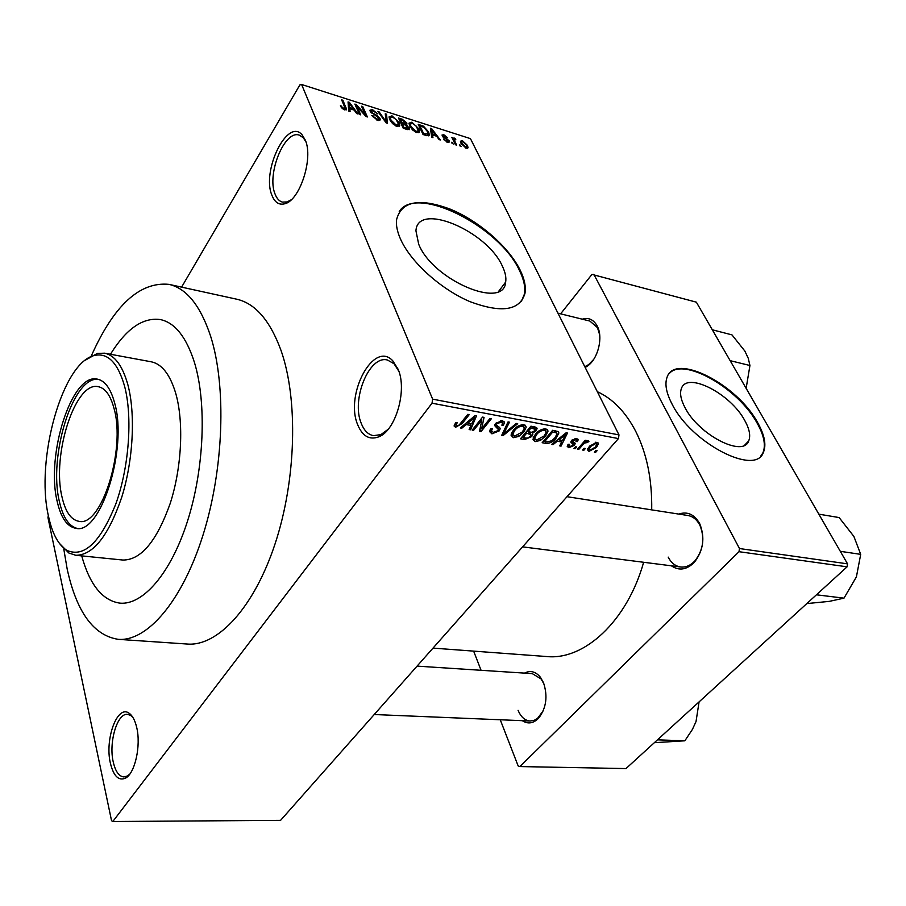 <?xml version="1.0" encoding="UTF-8"?>
<svg xmlns="http://www.w3.org/2000/svg" width="906" height="906" viewBox="0 0 906 906"><rect width="100%" height="100%" fill="white"/><g stroke="black" fill="none" stroke-linecap="round" stroke-linejoin="round"><path stroke-width="1.36" d="M357.644 424.631C344.699 394.393 373.759 339.976 392.774 360.803L398.096 369.218C407.485 390.056 395.684 430.712 378.719 436.862C369.388 440.248 362.366 436.171 357.644 424.631M398.867 371.301L394.019 363.725L387.428 360.01C369.229 354.948 351.12 399.501 361.2 423.227C363.997 430.441 368.074 434.586 373.453 435.661L380.916 434.597L388.119 429.319M110.396 763.237C104.575 739.251 117.316 704.404 129.026 713.181C132.412 715.48 134.96 720.179 136.659 727.269C141.223 745.468 134.96 773.633 125.413 778.186C118.561 781.051 113.556 776.068 110.396 763.237M132.91 717.416L130.679 715.412L127.429 714.336C117.157 713.101 108.561 742.433 113.273 762.105C115.47 771.538 119.026 776.487 123.929 776.94L127.327 776.012L129.785 774.086M271.936 195.322C261.313 170.894 287.61 117.089 302.185 134.937L305.265 140.068C313.657 158.142 299.75 200.668 284.733 203.771C279.014 205.243 274.745 202.434 271.936 195.322M305.922 141.868L303.34 137.791L299.342 135.164C284.609 129.422 266.477 174.292 275.084 194.088C276.783 198.516 279.218 201.189 282.389 202.106L287.055 201.936L291.188 199.807M744.698 420.384C730.485 393.532 686.839 371.188 681.391 388.561C679.625 393.351 680.836 399.716 685.027 407.666C698.617 434.789 743.147 457.723 748.673 440.984C750.802 435.831 749.477 428.968 744.698 420.384M705.298 431.369L698.832 425.537M757.586 422.49C737.031 384.155 674.811 352.298 667.031 377.36C664.608 384.121 666.306 393.079 672.139 404.246C691.391 443.147 755.445 476.216 763.373 452.434C766.544 444.959 764.607 434.982 757.586 422.49M760.757 456.092L762.852 452.966C766.023 445.492 764.098 435.503 757.076 423.023C738.197 388.096 683.079 356.602 669.16 373.68M418.697 244.235L415.945 230.849C417.394 201.279 487.202 230.951 502.411 266.273C505.288 272.264 506.375 277.519 505.661 282.049C504.155 310.26 432.932 280.294 418.697 244.235M520.146 270.101C508.742 246.964 479.263 221.211 450.746 209.343C419.24 197.542 401.143 201.121 396.477 220.079C396.024 225.447 397.281 231.585 400.248 238.482C410.112 261.472 440.361 289.014 469.636 301.505C501.324 313.397 519.761 310.701 524.959 293.397C526.08 286.726 524.483 278.957 520.146 270.101M521.335 301.505L524.415 294.11C525.548 287.429 523.94 279.66 519.614 270.803C500.01 226.76 416.341 184.178 399.24 211.494M678.707 514.076C687.326 511.211 694.268 514.302 699.523 523.34L699.794 523.872C705.208 537.688 703.396 550.474 694.381 562.252C686.748 569.863 679.092 571.052 671.403 565.82M668.198 557.111C671.165 562.875 675.298 566.171 680.61 566.986C685.808 567.541 690.598 565.48 694.981 560.803C703.294 549.953 704.959 538.164 699.976 525.435L699.726 524.936C696.805 519.523 692.852 516.375 687.88 515.503L567.009 496.703M582.252 319.184C588.549 317.27 593.509 319.501 597.133 325.9L597.303 326.217C603.328 337.428 598.096 358.719 587.598 365.967L585.197 367.485M599.67 334.79L597.473 327.644L589.863 321.064L557.971 313.182M524.495 673.124C530.35 670.112 535.673 671.505 540.452 677.314L543.509 682.739C547.949 696.261 546.318 708.073 538.628 718.186C533.328 723.498 527.892 724.324 522.309 720.678M543.917 683.951L541.097 678.945L532.264 673.622L417.066 666.125M63.782 549.002L67.191 569.127C76.591 612.094 93.624 635.502 118.29 639.342C146.919 641.686 181.97 601.754 202.876 535.514C223.816 469.421 226.636 386.318 210.634 336.251C200.453 305.628 186.545 288.323 168.924 284.359C139.751 281.517 113.884 305.345 91.336 355.854M118.29 639.342L187.451 644.053C217.621 646.476 253.929 607.892 275.084 543.815C296.273 479.863 298.312 399.286 280.996 350.362C269.988 320.418 255.209 303.363 236.647 299.184L168.924 284.359M433.011 648.107L546.816 656.544C584.132 660.429 627.031 621.403 643.634 562.286M651.708 509.874C652.195 479.682 646.839 453.453 635.638 431.177C625.548 411.913 612.773 398.753 597.326 391.686M194.462 362.513C186.33 337.021 174.971 322.706 160.385 319.569C142.899 317.157 126.262 328.719 110.464 354.257C126.262 328.719 142.899 317.157 160.385 319.569C174.971 322.706 186.33 337.021 194.462 362.513C206.862 403.034 204.224 468.866 187.519 521.109C170.838 573.453 142.944 605.321 119.932 603.147C142.944 605.321 170.838 573.453 187.519 521.109C204.224 468.866 206.862 403.034 194.462 362.513M585.367 448.527L583.86 450.259L582.603 450.033L584.11 448.3L585.367 448.527M582.807 444.778L578.832 449.353L577.575 449.116L585.242 440.271L586.51 440.509L585.276 441.924L588.153 440.622L588.934 441.324L587.473 442.524L584.608 443.011L582.807 444.778L582.286 443.691M576.726 446.964L575.231 448.697L573.962 448.47L575.469 446.737L576.726 446.964M574.302 445.412L568.764 447.711L567.235 446.398L568.107 444.291L569.523 444.37L568.979 445.627L569.942 446.465L572.841 445.401L573.204 444.54L570.814 442.139L571.573 440.509L576.646 438.493L578.187 439.806L577.394 441.584L575.99 441.505L576.431 440.475L575.593 439.772L573.011 440.554L572.785 441.369L575.219 443.589L574.302 445.412L571.833 440.225M557.247 441.211L553 444.687L551.641 444.438L566.114 432.796L567.473 433.045L561.04 446.137L559.693 445.888L561.709 442.026L557.247 441.211L556.816 440.282M535.095 441.641L532.932 439.331L535.231 434.472C537.926 430.86 541.471 428.968 545.876 428.798L548.039 431.109L545.514 436.194L540.452 440.418L535.095 441.641L533.26 437.643M513.238 437.689L510.995 435.106L513.238 430.418C515.91 426.76 519.489 424.846 523.962 424.688L526.216 427.179L523.747 432.185L518.674 436.466L513.238 437.689L511.346 433.487M455.559 427.281L454.053 425.956L455.673 422.649L457.236 422.74L456.058 424.925L456.828 425.775L459.127 425.073L467.824 414.336L469.24 414.608L462.219 423.51L455.559 427.281L454.427 424.586M432.638 399.15L618.991 434.903L618.436 438.583L280.566 820.36L112.82 821.515L432.026 403.193L432.638 399.15L301.607 84.484L299.863 84.915L181.596 287.134M618.436 438.583L432.026 403.193M466.103 424.563L461.811 428.221L460.327 427.949L474.971 415.684L476.454 415.956L470.599 429.806L469.127 429.546L470.984 425.446L466.103 424.563L465.65 423.487M481.879 419.976L473.6 430.35L472.196 430.101L482.558 417.1L484.053 417.383L481.618 428.878L489.953 418.493L491.346 418.753L480.961 431.675L479.467 431.403L481.879 419.976L481.312 418.674M499.183 430.916L491.913 433.849L489.523 431.528L490.848 428.697L492.354 428.787L491.505 430.712L493.238 432.377L497.802 430.69L498.357 429.523L494.597 425.514L495.548 423.43L502.343 420.622L504.517 422.694L503.351 425.254L501.845 425.163L502.615 423.419L501.154 422.139L496.896 423.736L496.273 424.982L499.58 427.496L500.18 428.821L499.183 430.916L496.986 425.956M517.7 423.702L503.011 435.661L501.675 435.412L508.051 421.89L509.466 422.162L503.476 434.042L516.284 423.442L517.7 423.702M531.686 436.613L524.585 439.557L520.452 438.81L530.927 426.182L535.072 426.964L537.065 428.606L536.08 430.826L532.445 433.204L532.875 434.189L531.686 436.613L531.041 435.186M556.205 438.062C553.555 441.63 550.157 443.419 545.99 443.419L542.162 442.728L552.671 430.271L558.209 431.573L558.877 432.955L556.205 438.062L555.661 436.896M596.51 447.371L588.991 451.369L587.518 449.852L589.478 446.182L596.952 442.264L598.424 443.747L596.51 447.371L595.967 446.25M597.111 450.667L595.616 452.377L594.37 452.151L595.876 450.441L597.111 450.667M112.82 821.515L111.54 820.7L47.973 517.643L48.312 515.378M461.233 146.568L459.365 144.756L461.233 146.568M453.306 144.065L451.437 142.253L453.306 144.065M432.955 137.644L431.709 137.248L430.418 128.233L431.652 128.629L440.305 139.966L439.07 139.569L436.59 136.206L432.513 134.915L432.955 137.644M412.57 129.954L409.727 126.07L408.957 123.205L411.845 122.185L418.923 128.879L419.625 131.597L416.783 132.65L412.57 129.954M392.604 123.646L389.761 119.728L389.025 116.919L392.004 115.843L399.127 122.593L399.806 125.255L396.862 126.376L392.604 123.646M377.496 120.26L371.788 115.458L377.055 119.082L378.935 118.765L378.776 118.108L370.214 111.291L369.942 110.192L372.479 109.603L377.609 113.862L373.068 110.815L371.324 111.098L372.343 112.899L377.009 115.424L380.01 118.482L380.271 119.626L377.496 120.26M350.078 111.495L348.731 111.076L348.051 101.914L349.388 102.333L358.006 113.997L356.681 113.578L354.212 110.124L349.807 108.731L350.078 111.495M618.991 434.903L470.452 138.641L301.607 84.484M342.275 108.516L340.407 105.753L344.133 108.686L345.175 108.335L341.63 99.853L342.91 100.26L346.545 109.343L344.608 109.886L342.275 108.516M360.724 114.858L359.455 114.462L354.869 104.088L356.205 104.518L365.209 114.496L361.505 106.206L362.762 106.614L367.394 116.965L366.035 116.534L357.043 106.546L360.724 114.858M387.383 123.261L386.171 122.888L377.825 111.427L379.093 111.834L386.149 121.846L385.254 113.794L386.534 114.213L387.383 123.261M407.009 129.456L403.249 128.278L398.481 118.029L402.241 119.23L406.76 122.842L406.454 124.575L409.625 129.003L407.009 129.456M426.545 135.617L423.045 134.518L418.21 124.326L423.498 126.183L428.561 131.88L429.376 134.903L426.545 135.617M447.564 142.367L443.566 139.094L447.134 141.336L448.153 140.69L441.958 135.073L443.804 134.722L447.519 137.678L443.204 135.877L449.217 140.872L449.501 141.959L447.564 142.367M456.613 145.107L455.458 144.745L451.856 137.395L453.578 138.924L454.314 138.063L455.605 138.811L455.786 139.751L454.223 139.864L456.613 145.107M466.137 148.222L461.063 143.408L460.429 141.234L462.377 140.634L467.394 145.356L468.074 147.633L466.137 148.222M81.71 555.888C89.728 584.823 102.469 600.576 119.932 603.147C102.469 600.576 89.728 584.823 81.71 555.888M847.54 563.849L847.099 566.828L739.002 551.697L739.477 548.538L847.54 563.849L696.352 302.162L591.98 274.393L560.61 313.838M739.002 551.697L519.874 766.567L518.153 765.921L500.248 719.76M481.063 670.293L473.634 651.12M519.874 766.567L625.989 768.571L847.099 566.828M739.477 548.538L593.815 274.325M584.812 366.726L588.673 364.586L593.657 359.422M518.085 710.327C520.893 716.986 524.902 720.542 530.112 721.006L534.28 720.281L537.586 718.333L543.272 710.712M341.052 106.987L341.641 106.025M343.634 109.49L344.133 108.686M342.264 101.313L342.91 100.26M348.221 104.224L349.388 102.333M348.697 110.532L349.807 108.731M349.557 105.005L349.705 107.644L353.238 108.765L349.286 103.227L349.557 105.005L348.414 106.863M348.606 109.422L349.705 107.644M348.266 104.881L349.286 103.227M352.706 109.637L353.238 108.765M355.537 105.606L356.205 104.518M364.801 115.164L365.209 114.496M362.14 107.621L362.762 106.614M356.409 107.565L357.043 106.546M372.434 116.58L372.978 115.719M376.545 119.909L377.055 119.082M371.845 110.623L372.479 109.603M370.984 112.503L371.483 111.721M371.981 113.477L372.343 112.899M376.59 116.093L377.009 115.424M378.708 120.543L380.01 118.482M378.64 112.548L379.093 111.834M385.469 115.877L386.534 114.213M391.369 116.851L392.004 115.843M398.436 123.68L399.127 122.593M392.57 117.044L390.35 117.78L390.996 120.136L396.296 125.164L398.493 124.36L396.307 119.694L392.57 117.044M390.452 120.996L390.996 120.136M395.797 125.957L396.296 125.164M401.698 120.068L402.241 119.23M405.435 124.903L406.76 122.842M406.058 125.187L406.454 124.575M407.915 129.705L409.286 127.61M400.248 119.603L401.675 122.661L405.809 123.318L402.355 120.272L400.248 119.603L399.648 120.532M401.075 123.59L401.675 122.661M404.574 124.598L405.163 123.68M402.23 123.85L403.906 127.452L408.3 128.074L404.62 124.609L402.23 123.85L401.63 124.779M403.351 128.301L403.906 127.452M407.054 129.479L407.666 128.527M405.922 129.116L406.477 128.267M411.188 123.193L411.845 122.185M418.244 129.909L418.923 128.879M412.411 123.375L410.271 124.077L410.939 126.466L416.205 131.449L418.323 130.691L416.114 126.002L412.411 123.375M410.407 127.293L410.939 126.466M415.695 132.231L416.205 131.449M423.023 126.908L423.498 126.183M427.915 132.865L428.561 131.88M419.954 125.889L423.668 133.703L428.085 134.031L427.372 131.495L423.849 127.304L419.954 125.889L419.376 126.783M423.113 134.541L423.668 133.703M425.254 135.221L425.809 134.371M430.69 130.09L431.652 128.629M431.573 136.319L432.513 134.915M432.015 131.257L432.332 133.862L435.616 134.892L431.63 129.513L432.015 131.257L431.063 132.695M431.426 135.232L432.332 133.862M430.792 130.792L431.63 129.513M435.061 135.73L435.616 134.892M444.212 140.011L444.665 139.331M446.681 142.016L447.134 141.336M442.558 136.579L443.804 134.722M442.819 136.897L443.283 136.194M443.521 137.576L443.963 136.931M448.119 142.514L449.217 140.872M452.026 143.454L452.604 142.616M452.445 138.595L453 137.757M453.011 139.762L453.578 138.924M453.079 139.898L454.314 138.063M455.163 139.456L455.605 138.811M453.555 140.849L454.223 139.864M454.178 142.129L454.744 141.291M459.954 145.945L460.52 145.119M460.826 142.91L462.377 140.634M466.76 146.285L467.394 145.356M462.864 141.664L461.709 142.106L462.207 143.771L465.65 147.18L466.783 146.738L466.296 145.062L462.864 141.664M461.686 144.53L462.207 143.771M465.208 147.837L465.65 147.18M461.335 427.1L461.811 428.221M469.829 428.006L470.599 429.806M470.169 423.566L470.984 425.446M472.117 419.569L467.79 423.125L471.72 423.849L474.733 417.202L472.117 419.569L471.641 418.47M467.337 422.071L467.79 423.125M474.314 416.228L474.733 417.202M473.034 429.048L473.6 430.35M480.531 426.375L481.618 428.878M479.92 429.274L480.961 431.675M490.123 429.761L491.913 433.849M502.604 423.578L503.351 425.254M500.463 420.577L501.154 422.139M496.375 422.558L496.896 423.736M495.525 423.464L496.262 425.129M502.309 434.076L503.011 435.661M502.921 432.796L503.476 434.042M523.181 430.928L523.747 432.185M518.209 435.458L518.674 436.466M522.751 426.182C519.297 426.33 516.567 427.836 514.563 430.69L512.751 434.28L514.438 436.216L522.434 431.89L524.404 428.051L522.049 424.654M514.03 429.501L514.563 430.69M534.223 426.805L536.08 430.826M532.026 432.287L532.445 433.204M531.029 427.915L527.892 431.698L531.89 432.298L534.585 430.792L535.231 429.455L531.029 427.915L530.474 426.726M527.337 430.497L527.892 431.698M526.669 433.17L523.011 437.587L527.337 438.187L530.35 436.386L531.075 434.88L526.669 433.17L526.114 431.981M522.468 436.386L523.011 437.587M528.447 431.8L529.297 433.657M544.959 434.982L545.514 436.194M539.999 439.433L540.452 440.418M544.642 430.271C541.256 430.429 538.549 431.913 536.533 434.733L534.687 438.357L536.307 440.18L544.234 435.911L546.25 432.026L543.951 428.776M536.001 433.578L536.533 434.733M545.152 441.596L545.99 443.419M552.751 431.981L544.699 441.516L547.043 441.947L551.833 440.735L554.925 437.802L557.043 433.872L556.703 433.011L552.751 431.981L552.207 430.826M544.155 440.361L544.699 441.516M554.189 430.554L555.061 432.411M555.684 430.837L556.703 433.011M552.547 443.714L553 444.687M560.338 444.653L561.04 446.137M560.848 440.203L561.709 442.026M563.181 436.466L558.911 439.852L562.501 440.509L565.786 434.234L563.181 436.466L562.728 435.514M558.481 438.934L558.911 439.852M565.378 433.385L565.786 434.234M567.564 445.186L568.764 447.711M571.392 440.724L573.158 444.438M575.876 438.413L577.394 441.584M574.982 438.493L575.593 439.772M572.547 439.591L573.011 440.554M572.105 439.954L572.785 441.369M574.71 447.609L575.231 448.697M578.322 448.266L578.832 449.353M584.755 440.837L585.276 441.924M586.726 440.984L587.473 442.524M586.25 441.267L586.703 442.196M583.985 441.72L584.608 443.011M583.351 449.183L583.86 450.259M587.745 448.764L588.991 451.369M595.82 443.521L590.735 446.409L589.217 449.172L590.123 450.123L595.197 447.224L596.714 444.461L595.231 442.309M590.236 445.367L590.735 446.409M595.095 451.324L595.616 452.377M57.135 501.233C60.861 517.756 67.135 526.794 75.968 528.334C100.498 535.016 127.995 448.527 114.632 402.989C110.747 388.606 104.96 380.645 97.259 379.104C71.846 372.796 45.753 454.993 57.135 501.233M98.38 379.365C73.092 375.582 48.199 456.16 59.377 501.505C62.91 517.224 68.822 526.193 77.112 528.402M124.541 386.069C117.859 362.932 107.961 352.706 94.836 355.39C62.593 361.426 35.232 459.784 48.448 516.069C52.208 533.634 58.403 545.084 67.01 550.429C84.133 557.847 100.396 542.354 115.809 503.951C129.128 467.054 132.752 416.828 124.541 386.069M85.402 360.135L97.327 353.431L104.598 353.181C114.802 355.277 122.559 365.798 127.871 384.756C135.662 413.951 133.25 460.407 121.732 497.258C108.437 535.91 93.114 555.253 75.764 555.287L68.856 553.011L59.275 543.238M75.764 555.287L122.922 560.044C140.974 560.112 156.738 541.233 170.215 503.408C181.868 467.337 183.997 421.8 175.651 393.057C169.977 374.382 161.823 363.963 151.2 361.788L104.598 353.181M114.009 408.38C126.025 449.523 101.223 527.349 79.003 521.324C71.053 519.931 65.391 511.822 62.016 497.009C51.608 455.299 75.255 380.962 98.21 386.681C105.221 388.074 110.487 395.31 114.009 408.38M816.431 594.8L843.984 598.153L829.25 601.38L807.359 603.532M840.304 551.324L860.7 554.359L856.408 576.873L843.984 598.153M818.831 514.155L839.126 517.564L853.894 536.443L860.7 554.359M657.462 739.862L684.845 740.802L654.823 742.671M699.081 701.89L696.023 721.561L692.41 729.432L684.845 740.802M730.157 360.667L749.942 365.503L746.136 388.334M712.32 329.784L731.98 334.88L744.857 351.064L748.265 358.312L749.942 365.503M344.439 109.83L345.99 107.316M374.201 114.869L374.608 114.213M384.54 120.645L384.925 120.056M403.397 124.224L403.94 123.375M420.996 126.228L421.539 125.39M444.993 138.527L445.492 137.769M461.641 422.173L462.219 423.51M494.914 424.404L496.341 427.643M503.963 430.577L504.574 431.935M523.759 437.723L524.585 439.557M532.49 426.477L533.351 428.357M571.108 441.154L572.377 443.815M394.019 363.725L392.774 360.803M130.679 715.412L129.026 713.181M303.34 137.791L302.185 134.937M541.097 678.945L540.452 677.314M130.589 714.449L129.943 714.426M127.123 776.974L126.478 776.974M286.341 203.148L285.718 202.989M539.421 716.623L538.628 718.186M597.62 327.949L597.303 326.217M588.673 364.586L587.598 365.967M699.976 525.435L699.794 523.872M694.981 560.803L694.381 562.252M524.415 294.11L524.959 293.397M505.661 282.049L498.674 291.324M744.641 445.174L748.673 440.984M344.982 108.697L344.314 109.785M346.545 109.343L346.149 109.988M378.651 119.207L377.904 120.385M371.324 111.098L370.69 112.118M380.271 119.626L379.761 120.419M399.806 125.255L399.025 126.489M390.35 117.78L389.501 119.116M397.938 125.221L397.145 126.455M407.009 123.884L406.601 124.518M409.625 129.003L409.172 129.705M405.616 123.612L404.914 124.711M408.051 128.459L407.338 129.558M419.625 131.597L418.866 132.763M410.271 124.077L409.433 125.368M417.791 131.506L416.998 132.718M429.376 134.903L428.731 135.866M427.7 134.609L426.953 135.741M448.096 141.415L447.473 142.333M443.204 135.877L442.649 136.704M454.2 139.615L453.476 140.69M468.074 147.633L467.621 148.29M461.709 142.106L460.961 143.216M466.465 147.214L465.843 148.12M456.058 424.925L455.31 423.147M491.505 430.712L490.701 428.889M497.983 428.697L496.669 425.718M504.517 422.694L503.883 421.256M502.241 422.581L501.324 420.52M496.273 424.982L495.571 423.408M500.18 428.821L499.602 427.519M526.216 427.179L525.333 425.242M523.747 426.601L522.83 424.597M512.751 434.28L511.89 432.343M537.065 428.606L536.567 427.519M532.875 434.189L532.003 432.287M534.959 428.844L533.996 426.76M530.746 434.155L529.784 432.049M548.039 431.109L547.224 429.365M545.616 430.69L544.699 428.719M534.687 438.357L533.815 436.466M558.877 432.955L558.243 431.607M568.979 445.627L568.356 444.314M578.187 439.806L577.79 438.968M576.227 440.033L575.457 438.425M572.728 441.165L572.139 439.931M575.219 443.589L574.925 442.977M598.424 443.747L597.881 442.638M596.363 443.736L595.638 442.241M589.217 449.172L588.424 447.53M287.055 201.936L284.733 203.771M127.327 776.012L125.413 778.186M380.916 434.597L378.719 436.862M94.836 355.39L97.327 353.431M67.01 550.429L68.856 553.011M522.615 546.862L680.61 566.986M530.112 721.006L374.223 714.528"/></g></svg>
